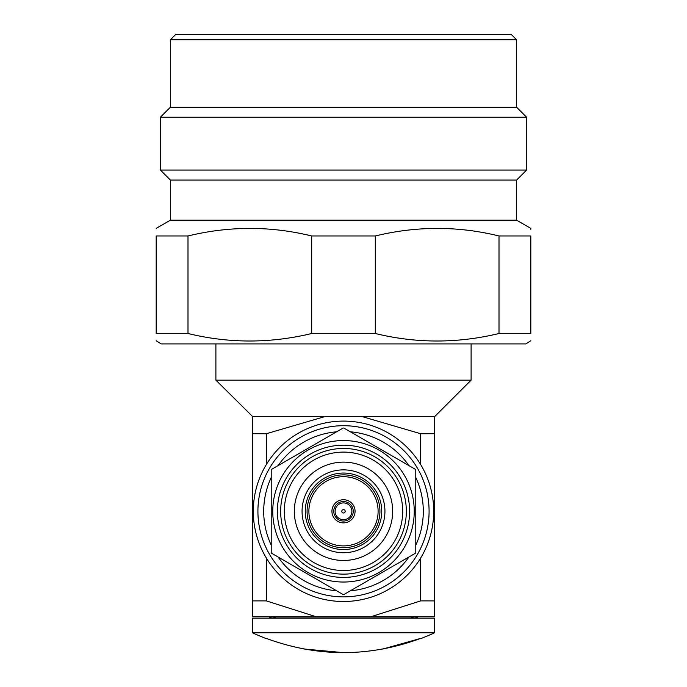 <?xml version="1.0" encoding="UTF-8"?>
<svg xmlns="http://www.w3.org/2000/svg" width="687" height="687" viewBox="0 0 687 687"><rect width="100%" height="100%" fill="white"/><g stroke="black" fill="none" stroke-linecap="round" stroke-linejoin="round"><path stroke-width="1.03" d="M420.684 464.61L420.684 433.737L434.562 433.729L434.562 616.771L370.774 616.771L420.684 600.885L420.684 557.99M266.316 557.99L266.316 600.885L316.226 616.771L370.774 616.771M316.226 616.771L252.438 616.771L252.438 416.391L434.862 416.391L471.102 380.151L471.102 343.912M420.684 433.737L361.448 416.391M325.552 416.391L266.316 433.737L266.316 464.61M252.438 416.391L215.898 380.151L471.102 380.151M156.189 340.735L161.153 343.912L525.847 343.912L530.811 340.735M311.692 333.504L311.692 235.967C270.669 225.911 229.441 225.911 187.998 235.967L156.189 235.967C156.189 225.92 156.189 225.92 156.189 235.967L156.189 333.504C156.189 343.5 156.189 343.5 156.189 333.504L187.998 333.504C229.02 343.509 270.257 343.509 311.692 333.504L375.308 333.504C416.331 343.509 457.568 343.509 499.002 333.504L499.002 235.967C457.98 225.911 416.751 225.911 375.308 235.967L375.308 333.504M311.692 235.967L375.308 235.967M156.189 228.376L170.41 220.166L516.59 220.166L530.811 228.376L530.811 229.278M170.41 220.166L170.41 180.071L516.59 180.071L526.611 170.05L526.611 117.237L160.389 117.237L160.389 170.05L526.611 170.05M170.41 107.215L516.59 107.215L516.59 39.752L170.41 39.752L170.41 107.215L160.389 117.237M170.41 39.752L175.803 34.35L511.197 34.35L516.59 39.752M499.002 235.967L530.811 235.967C530.811 225.92 530.811 225.92 530.811 235.967L530.811 333.504C530.811 343.5 530.811 343.5 530.811 333.504L499.002 333.504M187.998 235.967L187.998 333.504M434.562 433.729L434.562 416.391M434.562 600.893L420.684 600.885M266.316 600.885L252.438 600.893M252.438 433.729L266.316 433.737M269.012 616.771A5.376 5.376 0 0 0 275.822 616.771M417.988 616.771A5.376 5.376 0 0 1 411.178 616.771M252.515 632.813L434.485 632.813L434.485 618.163L252.515 618.163L252.515 632.813A217.358 217.358 0 0 0 265.671 638.369L266.221 638.369C317.703 657.356 369.22 657.356 420.779 638.369L382.925 649.017M434.485 632.813A217.358 217.358 0 0 1 421.329 638.369M266.221 638.369L265.671 638.369M343.629 652.65L303.929 648.983M336.639 590.803A79.795 79.795 0 0 1 278.08 556.994M271.219 545.109A79.795 79.795 0 0 1 271.219 477.491M278.08 465.606A79.795 79.795 0 0 1 336.639 431.797M343.5 582.035A70.744 70.744 0 0 1 272.756 511.3A70.744 70.744 0 0 1 343.5 440.556A70.744 70.744 0 0 1 414.244 511.3A70.744 70.744 0 0 1 343.5 582.035M343.5 577.415A66.115 66.115 0 0 1 277.385 511.3A66.115 66.115 0 0 1 343.5 445.185A66.115 66.115 0 0 1 409.615 511.3A66.115 66.115 0 0 1 343.5 577.415M343.5 448.465A62.835 62.835 0 0 1 406.335 511.3A62.835 62.835 0 0 1 343.5 574.134A62.835 62.835 0 0 1 280.665 511.3A62.835 62.835 0 0 1 343.5 448.465M343.5 452.106A59.194 59.194 0 0 1 402.694 511.3A59.194 59.194 0 0 1 343.5 570.493A59.194 59.194 0 0 1 284.306 511.3A59.194 59.194 0 0 1 343.5 452.106M343.5 462.128A49.172 49.172 0 0 1 392.672 511.3A49.172 49.172 0 0 1 343.5 560.472A49.172 49.172 0 0 1 294.328 511.3A49.172 49.172 0 0 1 343.5 462.128M343.5 552.734A41.435 41.435 0 0 1 302.065 511.3A41.435 41.435 0 0 1 343.5 469.865A41.435 41.435 0 0 1 384.935 511.3A41.435 41.435 0 0 1 343.5 552.734M343.5 473.051A38.249 38.249 0 0 1 381.749 511.3A38.249 38.249 0 0 1 343.5 549.548A38.249 38.249 0 0 1 305.251 511.3A38.249 38.249 0 0 1 343.5 473.051M343.5 474.872A36.428 36.428 0 0 1 379.928 511.3A36.428 36.428 0 0 1 343.5 547.728A36.428 36.428 0 0 1 307.072 511.3A36.428 36.428 0 0 1 343.5 474.872M343.5 545.899A34.608 34.608 0 0 1 308.892 511.3A34.608 34.608 0 0 1 343.5 476.692A34.608 34.608 0 0 1 378.108 511.3A34.608 34.608 0 0 1 343.5 545.899M343.5 522.867A11.567 11.567 0 0 1 331.933 511.3A11.567 11.567 0 0 1 343.5 499.732A11.567 11.567 0 0 1 355.067 511.3A11.567 11.567 0 0 1 343.5 522.867M343.5 519.673A8.381 8.381 0 0 1 335.119 511.3A8.381 8.381 0 0 1 343.5 502.918A8.381 8.381 0 0 1 351.881 511.3A8.381 8.381 0 0 1 343.5 519.673M343.5 512.991A1.692 1.692 0 0 1 341.808 511.3A1.692 1.692 0 0 1 343.5 509.599A1.692 1.692 0 0 1 345.192 511.3A1.692 1.692 0 0 1 343.5 512.991M343.844 594.564A83.273 83.273 0 0 1 343.157 594.564L271.554 553.224A83.273 83.273 0 0 1 271.219 552.64L271.219 469.96A83.273 83.273 0 0 1 271.554 469.367L343.157 428.027A83.273 83.273 0 0 1 343.844 428.027L415.446 469.367A83.273 83.273 0 0 1 415.781 469.96L415.781 552.64A83.273 83.273 0 0 1 415.446 553.224L343.844 594.564M350.361 431.797A79.795 79.795 0 0 1 408.92 465.606M415.781 477.491A79.795 79.795 0 0 1 415.781 545.109M408.92 556.994A79.795 79.795 0 0 1 350.361 590.803M335.119 511.3A8.381 8.381 0 0 0 343.5 519.681A8.381 8.381 0 0 0 351.881 511.3A8.381 8.381 0 0 0 343.5 502.91A8.381 8.381 0 0 0 335.119 511.3M429.083 510.57A85.583 85.583 0 0 0 342.77 425.717A85.583 85.583 0 0 0 257.917 512.021A85.583 85.583 0 0 0 344.23 596.874A85.583 85.583 0 0 0 429.083 510.57M253.297 512.064A90.212 90.212 0 0 0 344.264 601.503A90.212 90.212 0 0 0 433.703 510.535A90.212 90.212 0 0 0 342.736 421.097A90.212 90.212 0 0 0 253.297 512.064M343.5 521.038A9.747 9.747 0 0 1 333.753 511.3A9.747 9.747 0 0 1 343.5 501.553A9.747 9.747 0 0 1 353.247 511.3A9.747 9.747 0 0 1 343.5 521.038M215.898 380.151L215.898 343.912M170.41 180.071L160.389 170.05M516.59 107.215L526.611 117.237M516.59 220.166L516.59 180.071M272.413 617.991L414.587 617.991"/></g></svg>
